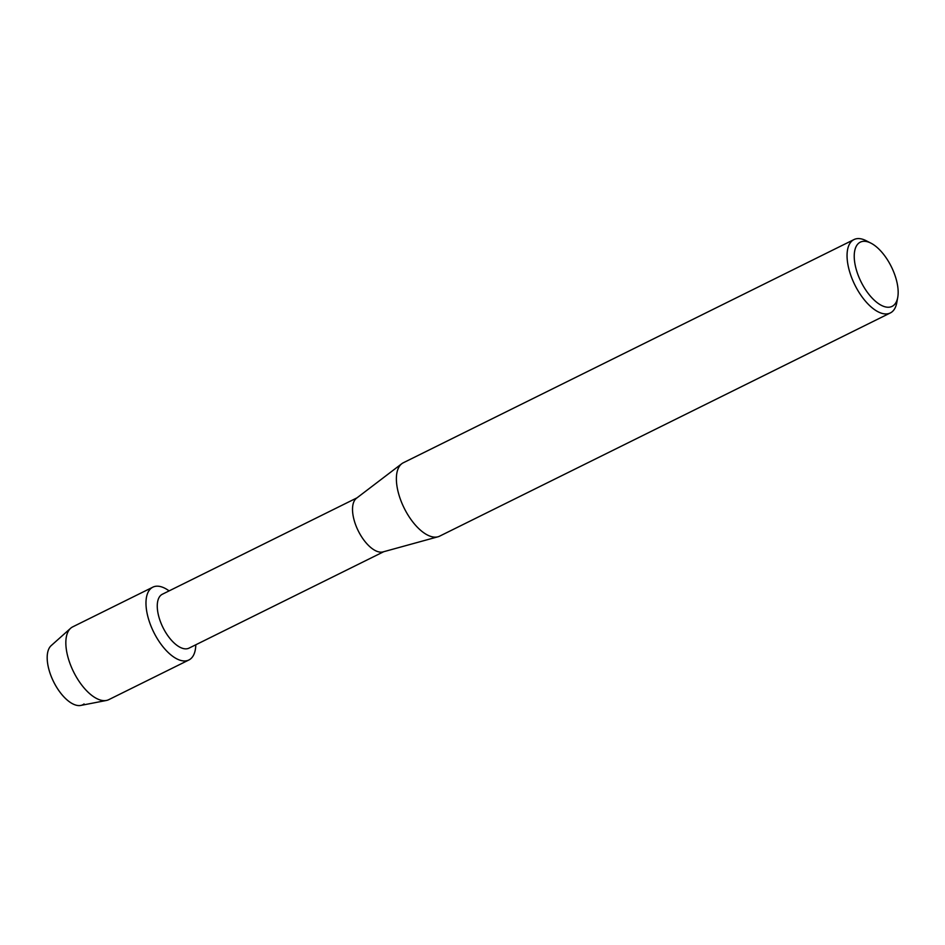 <?xml version="1.0" encoding="UTF-8"?>
<svg xmlns="http://www.w3.org/2000/svg" width="945" height="945" viewBox="0 0 945 945"><rect width="100%" height="100%" fill="white"/><g stroke="black" fill="none" stroke-linecap="round" stroke-linejoin="round"><path stroke-width="1.42" d="M84.07 703.942A33.654 15.9 -116.3 0 1 55.093 684.582A33.654 15.9 -116.3 0 1 51.562 645.293M383.717 551.715L189.035 648.128A30.063 14.21 -116.3 0 1 163.627 628.803A30.063 14.21 -116.3 0 1 161.17 594.984A30.063 14.21 -116.3 0 1 162.351 594.24L357.033 497.826M190.5 658.972A40.623 19.195 -116.3 0 1 155.523 635.607A40.623 19.195 -116.3 0 1 151.259 588.168A40.623 19.195 -116.3 0 1 169.108 590.897A40.623 19.195 -116.3 0 0 152.854 587.164A40.623 19.195 -116.3 0 0 151.259 588.168A40.623 19.195 -116.3 0 0 154.578 633.859A40.623 19.195 -116.3 0 0 188.905 659.976A40.623 19.195 -116.3 0 0 190.5 658.972A40.623 19.195 -116.3 0 0 195.792 644.785A40.623 19.195 -116.3 0 1 190.5 658.972M897.75 297.332A35.827 16.927 -116.3 0 1 893.497 305.483A35.827 16.927 -116.3 0 1 862.643 284.87A35.827 16.927 -116.3 0 1 858.887 243.042A35.827 16.927 -116.3 0 1 870.912 243.137A35.827 16.927 -116.3 0 1 897.75 297.332L896.793 302.624A40.942 19.349 -116.3 0 1 891.926 311.944A40.942 19.349 -116.3 0 1 890.32 312.949L439.649 536.146A40.942 19.349 -116.3 0 1 437.996 536.784L383.079 551.892A30.063 14.21 -116.3 0 1 358.261 530.877A30.063 14.21 -116.3 0 1 356.43 498.287A30.063 14.21 -116.3 0 1 356.501 498.228A30.063 14.21 -116.3 0 1 356.584 498.169M437.996 536.784A40.942 19.349 -116.3 0 1 404.2 508.162A40.942 19.349 -116.3 0 1 401.708 463.782A40.942 19.349 -116.3 0 1 401.802 463.7A40.942 19.349 -116.3 0 1 403.314 462.766L853.985 239.569A40.942 19.349 -116.3 0 1 866.116 240.691L870.912 243.137M890.32 312.949A40.942 19.349 -116.3 0 1 855.721 286.63A40.942 19.349 -116.3 0 1 852.378 240.585A40.942 19.349 -116.3 0 1 853.985 239.569M188.905 659.976L108.781 699.654A40.623 19.195 -116.3 0 1 106.419 700.458A40.623 19.195 -116.3 0 1 73.545 671.777A40.623 19.195 -116.3 0 1 70.651 628.248A40.623 19.195 -116.3 0 1 71.123 627.858A40.623 19.195 -116.3 0 1 72.718 626.854L152.854 587.164M106.419 700.458L80.786 705.431A33.654 15.9 -116.3 0 1 53.558 681.676A33.654 15.9 -116.3 0 1 51.172 645.624L70.651 628.248M356.501 498.228L401.802 463.7"/></g></svg>
